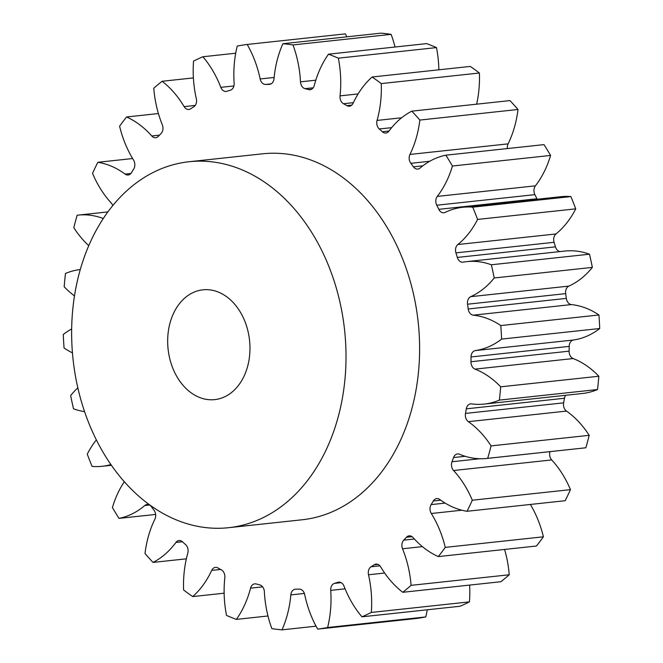 <?xml version="1.0" encoding="UTF-8"?>
<svg xmlns="http://www.w3.org/2000/svg" width="663" height="663" viewBox="0 0 663 663"><rect width="100%" height="100%" fill="white"/><g stroke="black" fill="none" stroke-linecap="round" stroke-linejoin="round"><path stroke-width="0.99" d="M573.163 358.55L475.015 369.125A6.995 5.188 83.8 0 1 474.957 369.1A6.995 5.188 83.8 0 1 470.962 361.741L569.103 351.166A6.995 5.188 -96.2 0 0 573.097 358.526A6.995 5.188 -96.2 0 0 573.163 358.55A94.419 70.054 83.8 0 1 573.959 358.865A94.419 70.054 83.8 0 1 598.83 376.244L500.689 386.819A294.471 218.492 83.8 0 1 499.38 400.104A94.419 70.054 83.8 0 1 484.288 404.065A94.419 70.054 83.8 0 1 471.592 403.883A6.995 5.188 -96.2 0 0 470.647 403.866A6.995 5.188 -96.2 0 0 466.313 408.831A253.059 187.762 83.8 0 1 465.484 413.422A6.995 5.188 -96.2 0 0 468.36 421.668A94.419 70.054 83.8 0 1 491.059 445.901A294.471 218.492 83.8 0 1 487.695 458.348A94.419 70.054 83.8 0 1 486.816 458.456A94.419 70.054 83.8 0 1 459.55 454.246A6.995 5.188 -96.2 0 0 457.528 453.931A6.995 5.188 -96.2 0 0 453.55 457.553A253.059 187.762 83.8 0 1 452.009 461.746A6.995 5.188 -96.2 0 0 453.575 470.506A94.419 70.054 83.8 0 1 472.305 500.217A294.471 218.492 83.8 0 1 467.034 511.281A94.419 70.054 83.8 0 1 439.76 499.479A6.995 5.188 -96.2 0 0 436.718 498.576A6.995 5.188 -96.2 0 0 433.304 500.996A253.059 187.762 83.8 0 1 431.116 504.609A6.995 5.188 -96.2 0 0 431.306 513.502A94.419 70.054 83.8 0 1 445.263 547.381A294.471 218.492 83.8 0 1 438.301 556.588A94.419 70.054 83.8 0 1 413.107 537.602A6.995 5.188 -96.2 0 0 409.137 535.845A6.995 5.188 -96.2 0 0 406.46 537.262A253.059 187.762 83.8 0 1 403.734 540.146A6.995 5.188 -96.2 0 0 402.532 548.773A94.419 70.054 83.8 0 1 411.093 585.346A294.471 218.492 83.8 0 1 402.764 592.291A94.419 70.054 83.8 0 1 380.736 566.948A6.995 5.188 -96.2 0 0 375.979 564.114A6.995 5.188 -96.2 0 0 374.197 564.768A253.059 187.762 83.8 0 1 371.048 566.782A6.995 5.188 -96.2 0 0 368.512 574.771A94.419 70.054 83.8 0 1 371.305 612.446A294.471 218.492 83.8 0 1 361.965 616.83A94.419 70.054 83.8 0 1 344.064 586.233A6.995 5.188 -96.2 0 0 338.71 582.139A6.995 5.188 -96.2 0 0 337.923 582.305A253.059 187.762 83.8 0 1 334.483 583.374A6.995 5.188 -96.2 0 0 330.729 590.377A94.419 70.054 83.8 0 1 327.63 627.505A294.471 218.492 83.8 0 1 317.685 629.121A94.419 70.054 83.8 0 1 304.707 594.62A6.995 5.188 -96.2 0 0 299.228 589.117A253.059 187.762 83.8 0 1 295.648 589.192A6.995 5.188 -96.2 0 0 295.267 589.216A6.995 5.188 -96.2 0 0 290.833 594.902A94.419 70.054 83.8 0 1 281.982 629.85A294.471 218.492 83.8 0 1 271.871 628.64A94.419 70.054 83.8 0 1 264.371 591.736A6.995 5.188 -96.2 0 0 259.797 584.899A253.059 187.762 83.8 0 1 256.233 583.97A6.995 5.188 -96.2 0 0 254.758 583.854A6.995 5.188 -96.2 0 0 250.573 588.139A94.419 70.054 83.8 0 1 236.351 619.391A294.471 218.492 83.8 0 1 226.514 615.405A94.419 70.054 83.8 0 1 224.823 577.705A6.995 5.188 -96.2 0 0 221.351 569.84A253.059 187.762 83.8 0 1 217.961 567.951A6.995 5.188 -96.2 0 0 215.434 567.387A6.995 5.188 -96.2 0 0 211.704 570.395A94.419 70.054 83.8 0 1 192.734 596.576A294.471 218.492 83.8 0 1 183.601 589.987A94.419 70.054 83.8 0 1 187.795 553.149A6.995 5.188 -96.2 0 0 185.574 544.596A253.059 187.762 83.8 0 1 182.516 541.828A6.995 5.188 -96.2 0 0 179.002 540.544A6.995 5.188 -96.2 0 0 175.927 542.442A94.419 70.054 83.8 0 1 153.045 562.415A294.471 218.492 83.8 0 1 145.006 553.514A94.419 70.054 83.8 0 1 154.902 519.137A6.995 5.188 -96.2 0 0 154.031 510.27A253.059 187.762 83.8 0 1 151.429 506.747A6.995 5.188 -96.2 0 0 147.062 504.493A6.995 5.188 -96.2 0 0 144.799 505.496A94.419 70.054 83.8 0 1 119 518.383A294.471 218.492 83.8 0 1 112.42 507.56A94.419 70.054 83.8 0 1 124.296 481.728M475.015 369.125A94.419 70.054 83.8 0 1 475.819 369.44A94.419 70.054 83.8 0 1 500.689 386.819M112.801 205.596A6.995 5.188 -96.2 0 0 111.285 203.069A94.419 70.054 83.8 0 1 92.547 173.358A294.471 218.492 83.8 0 1 97.826 162.294A94.419 70.054 83.8 0 1 110.481 165.825A94.419 70.054 83.8 0 1 125.092 174.096A6.995 5.188 -96.2 0 0 126.177 174.709A6.995 5.188 -96.2 0 0 128.133 174.999A6.995 5.188 -96.2 0 0 131.556 172.579A253.059 187.762 83.8 0 1 133.735 168.966A6.995 5.188 -96.2 0 0 133.553 160.073A94.419 70.054 83.8 0 1 119.597 126.194A294.471 218.492 83.8 0 1 126.55 116.986A94.419 70.054 83.8 0 1 151.752 135.973A6.995 5.188 -96.2 0 0 153.758 137.44A6.995 5.188 -96.2 0 0 155.722 137.73A6.995 5.188 -96.2 0 0 158.399 136.313A253.059 187.762 83.8 0 1 161.126 133.437A6.995 5.188 -96.2 0 0 162.319 124.81A94.419 70.054 83.8 0 1 153.766 88.229A294.471 218.492 83.8 0 1 162.095 81.284A94.419 70.054 83.8 0 1 184.123 106.627A6.995 5.188 -96.2 0 0 186.916 109.171A6.995 5.188 -96.2 0 0 188.872 109.461A6.995 5.188 -96.2 0 0 190.662 108.807A253.059 187.762 83.8 0 1 193.811 106.793A6.995 5.188 -96.2 0 0 196.347 98.804A94.419 70.054 83.8 0 1 193.555 61.129A294.471 218.492 83.8 0 1 202.895 56.753A94.419 70.054 83.8 0 1 220.796 87.342A6.995 5.188 -96.2 0 0 224.185 91.146A6.995 5.188 -96.2 0 0 226.149 91.436A6.995 5.188 -96.2 0 0 226.937 91.27A253.059 187.762 83.8 0 1 230.376 90.201A6.995 5.188 -96.2 0 0 234.13 83.198A94.419 70.054 83.8 0 1 237.23 46.07A294.471 218.492 83.8 0 1 247.175 44.454A94.419 70.054 83.8 0 1 260.153 78.955A6.995 5.188 -96.2 0 0 263.957 84.151A6.995 5.188 -96.2 0 0 265.631 84.458A253.059 187.762 83.8 0 1 269.211 84.383A6.995 5.188 -96.2 0 0 269.592 84.358A6.995 5.188 -96.2 0 0 274.018 78.673A94.419 70.054 83.8 0 1 282.877 43.725A294.471 218.492 83.8 0 1 292.988 44.935A94.419 70.054 83.8 0 1 300.488 81.839A6.995 5.188 -96.2 0 0 304.483 88.486A6.995 5.188 -96.2 0 0 305.063 88.676A253.059 187.762 83.8 0 1 308.626 89.604A6.995 5.188 -96.2 0 0 310.093 89.72A6.995 5.188 -96.2 0 0 314.287 85.436A94.419 70.054 83.8 0 1 328.508 54.184A294.471 218.492 83.8 0 1 333.439 56.106A294.471 218.492 83.8 0 1 338.345 58.17A94.419 70.054 83.8 0 1 340.036 95.87A6.995 5.188 -96.2 0 0 343.509 103.735A253.059 187.762 83.8 0 1 346.89 105.624A6.995 5.188 -96.2 0 0 347.462 105.898A6.995 5.188 -96.2 0 0 349.426 106.188A6.995 5.188 -96.2 0 0 353.155 103.179A94.419 70.054 83.8 0 1 372.117 76.999A294.471 218.492 83.8 0 1 381.258 83.588A94.419 70.054 83.8 0 1 377.065 120.426A6.995 5.188 -96.2 0 0 379.277 128.978A253.059 187.762 83.8 0 1 382.344 131.746A6.995 5.188 -96.2 0 0 383.894 132.741A6.995 5.188 -96.2 0 0 385.858 133.031A6.995 5.188 -96.2 0 0 388.932 131.133A94.419 70.054 83.8 0 1 411.814 111.16A294.471 218.492 83.8 0 1 419.845 120.069A94.419 70.054 83.8 0 1 409.958 154.438A6.995 5.188 -96.2 0 0 410.82 163.313A253.059 187.762 83.8 0 1 413.43 166.827A6.995 5.188 -96.2 0 0 415.834 168.8A6.995 5.188 -96.2 0 0 417.798 169.082A6.995 5.188 -96.2 0 0 420.06 168.079A94.419 70.054 83.8 0 1 445.859 155.192A294.471 218.492 83.8 0 1 452.431 166.015A94.419 70.054 83.8 0 1 437.273 196.414A6.995 5.188 -96.2 0 0 436.751 205.223A253.059 187.762 83.8 0 1 438.79 209.342A6.995 5.188 -96.2 0 0 441.898 212.483A6.995 5.188 -96.2 0 0 443.862 212.773A6.995 5.188 -96.2 0 0 445.163 212.392A94.419 70.054 83.8 0 1 462.807 207.27A94.419 70.054 83.8 0 1 472.752 207.154A294.471 218.492 83.8 0 1 477.592 219.428A94.419 70.054 83.8 0 1 457.826 244.531A6.995 5.188 -96.2 0 0 455.937 252.876A253.059 187.762 83.8 0 1 457.313 257.426A6.995 5.188 -96.2 0 0 460.934 261.893A6.995 5.188 -96.2 0 0 462.898 262.183A6.995 5.188 -96.2 0 0 463.164 262.15A94.419 70.054 83.8 0 1 466.752 261.628A94.419 70.054 83.8 0 1 491.333 264.777A294.471 218.492 83.8 0 1 494.217 277.979A94.419 70.054 83.8 0 1 470.705 296.684A6.995 5.188 -96.2 0 0 467.539 304.209A253.059 187.762 83.8 0 1 468.194 308.975L566.335 298.4A6.995 5.188 -96.2 0 0 570.263 304.3A6.995 5.188 -96.2 0 0 571.398 304.582A94.419 70.054 83.8 0 1 586.813 308.477A94.419 70.054 83.8 0 1 598.929 314.983L500.78 325.558A294.471 218.492 83.8 0 1 501.593 339.091A94.419 70.054 83.8 0 1 475.363 350.578A6.995 5.188 -96.2 0 0 471.045 356.959A253.059 187.762 83.8 0 1 470.962 361.741M468.194 308.975A6.995 5.188 -96.2 0 0 472.114 314.875A6.995 5.188 -96.2 0 0 473.258 315.165A94.419 70.054 83.8 0 1 488.672 319.052A94.419 70.054 83.8 0 1 500.78 325.558M457.313 257.426L555.453 246.851A6.995 5.188 -96.2 0 0 559.075 251.318A6.995 5.188 -96.2 0 0 560.011 251.584M438.79 209.342L536.931 198.767A6.995 5.188 -96.2 0 0 537.187 199.256M338.345 58.17L436.486 47.595A294.471 218.492 -96.2 0 0 431.58 45.532A294.471 218.492 -96.2 0 0 426.649 43.609L328.508 54.184M218.384 292.093A55.211 40.965 83.8 0 1 249.934 350.744A55.211 40.965 83.8 0 1 214.737 399.615A55.211 40.965 83.8 0 1 199.256 397.344A55.211 40.965 83.8 0 1 167.706 338.694A55.211 40.965 83.8 0 1 202.903 289.822A55.211 40.965 83.8 0 1 218.384 292.093M240.702 169.289A184.049 136.553 -96.2 0 0 189.104 161.731A184.049 136.553 -96.2 0 0 71.77 324.646A184.049 136.553 -96.2 0 0 176.938 520.148A184.049 136.553 -96.2 0 0 228.536 527.707A184.049 136.553 -96.2 0 0 345.879 364.799A184.049 136.553 -96.2 0 0 240.702 169.289M228.536 527.707L302.146 519.775A184.049 136.553 -96.2 0 0 419.48 356.868A184.049 136.553 -96.2 0 0 314.312 161.358A184.049 136.553 -96.2 0 0 262.714 153.799L189.104 161.731M536.931 198.767A253.059 187.762 -96.2 0 0 534.892 194.64L436.751 205.223M555.453 246.851A253.059 187.762 -96.2 0 0 554.077 242.302L455.937 252.876M566.335 298.4A253.059 187.762 -96.2 0 0 565.68 293.634L467.539 304.209M569.103 351.166A253.059 187.762 -96.2 0 0 569.194 346.384L471.045 356.959M465.484 413.422L563.625 402.847A253.059 187.762 -96.2 0 0 564.462 398.256L466.313 408.831M411.814 111.16L509.955 100.585A294.471 218.492 83.8 0 1 517.994 109.486A94.419 70.054 83.8 0 1 508.098 143.863A6.995 5.188 -96.2 0 0 507.361 148.562M445.859 155.192L544 144.617A294.471 218.492 83.8 0 1 550.58 155.44A94.419 70.054 83.8 0 1 535.414 185.839A6.995 5.188 -96.2 0 0 534.892 194.64M462.807 207.27L560.956 196.696A94.419 70.054 83.8 0 1 570.901 196.579A294.471 218.492 83.8 0 1 575.733 208.853A94.419 70.054 83.8 0 1 555.967 233.956A6.995 5.188 -96.2 0 0 554.077 242.302M466.752 261.628L564.893 251.053A94.419 70.054 83.8 0 1 589.473 254.202A294.471 218.492 83.8 0 1 592.357 267.396A94.419 70.054 83.8 0 1 568.854 286.109A6.995 5.188 -96.2 0 0 565.68 293.634M598.929 314.983A294.471 218.492 83.8 0 1 599.733 328.516A94.419 70.054 83.8 0 1 573.512 340.003A6.995 5.188 -96.2 0 0 569.194 346.384M565.638 395.297A6.995 5.188 -96.2 0 0 564.462 398.256M563.625 402.847A6.995 5.188 -96.2 0 0 566.5 411.093A94.419 70.054 83.8 0 1 589.2 435.326L491.059 445.901M549.983 451.644A6.995 5.188 -96.2 0 0 551.715 459.931A94.419 70.054 83.8 0 1 570.453 489.642L472.305 500.217M88.784 245.683A94.419 70.054 83.8 0 1 73.8 227.674A294.471 218.492 83.8 0 1 77.165 215.226A94.419 70.054 83.8 0 1 78.043 215.127A94.419 70.054 83.8 0 1 103.32 218.533M74.488 295.913A94.419 70.054 83.8 0 1 64.17 286.756A294.471 218.492 83.8 0 1 65.48 273.471A94.419 70.054 83.8 0 1 80.298 269.543M72.441 352.857A94.419 70.054 83.8 0 1 64.071 348.017A294.471 218.492 83.8 0 1 63.267 334.483A94.419 70.054 83.8 0 1 71.662 328.981M84.557 411.64A94.419 70.054 83.8 0 1 73.527 408.798A294.471 218.492 83.8 0 1 70.643 395.604A94.419 70.054 83.8 0 1 77.82 387.855M110.887 464.572A94.419 70.054 83.8 0 1 102.044 466.304A94.419 70.054 83.8 0 1 92.099 466.42A294.471 218.492 83.8 0 1 87.267 454.147A94.419 70.054 83.8 0 1 96.342 439.909M132.617 158.54L97.826 162.294M158.416 113.547L126.55 116.986M193.389 77.911L162.095 81.284M235.713 53.214L202.895 56.753M346.948 36.821A94.419 70.054 83.8 0 0 345.315 33.879L247.175 44.454M292.988 44.935L391.129 34.36A294.471 218.492 83.8 0 0 381.018 33.15L282.877 43.725M391.129 34.36A94.419 70.054 83.8 0 1 395.032 47.015M436.486 47.595A94.419 70.054 83.8 0 1 438.856 69.806M381.258 83.588L479.399 73.013A294.471 218.492 83.8 0 0 470.266 66.424L372.117 76.999M479.399 73.013A94.419 70.054 83.8 0 1 476.639 104.174M517.994 109.486L419.845 120.069M550.58 155.44L452.431 166.015M570.901 196.579L472.752 207.154M575.733 208.853L477.592 219.428M589.473 254.202L491.333 264.777M592.357 267.396L494.217 277.979M599.733 328.516L501.593 339.091M598.83 376.244A294.471 218.492 83.8 0 1 597.52 389.529L499.38 400.104M597.52 389.529A94.419 70.054 83.8 0 1 582.429 393.49L484.288 404.065M589.2 435.326A294.471 218.492 83.8 0 1 585.835 447.774L487.695 458.348M585.835 447.774A94.419 70.054 83.8 0 1 584.957 447.873L486.816 458.456M570.453 489.642A294.471 218.492 83.8 0 1 565.174 500.706L467.034 511.281M530.383 504.46A94.419 70.054 83.8 0 1 543.403 536.806L445.263 547.381M543.403 536.806A294.471 218.492 83.8 0 1 536.45 546.014L438.301 556.588M504.584 549.453A94.419 70.054 83.8 0 1 509.234 574.771L411.093 585.346M509.234 574.771A294.471 218.492 83.8 0 1 500.905 581.716L402.764 592.291M469.611 585.089A94.419 70.054 83.8 0 1 469.445 601.871L371.305 612.446M469.445 601.871A294.471 218.492 83.8 0 1 460.105 606.247L361.965 616.83M427.287 609.786A94.419 70.054 83.8 0 1 425.77 616.93L327.63 627.505M425.77 616.93A294.471 218.492 83.8 0 1 415.825 618.546L317.685 629.121M316.052 626.179L281.982 629.85M267.968 615.985L236.351 619.391M224.144 593.194L192.734 596.576M186.361 558.826L153.045 562.415M155.639 514.438L119 518.383M125.092 174.096L130.918 173.466M413.43 166.827L422.853 165.816M382.344 131.746L389.015 131.025M346.89 105.624L351.78 105.094M300.488 81.839L315.787 80.19M260.153 78.955L274.134 77.455M220.796 87.342L233.898 85.933M184.123 106.627L195.237 105.434M151.752 135.973L159.493 135.144M271.126 83.861L265.631 84.458M269.211 84.383L269.974 84.3M313.193 87.798L305.063 88.676M308.626 89.604L311.511 89.29M353.396 102.666L343.509 103.735M391.659 127.644L379.277 128.978M429.699 161.275L410.82 163.313M465.177 456.293L453.55 457.553M452.009 461.746L479.937 458.738M440.746 500.192L433.304 500.996M431.116 504.609L445.146 503.101M412.054 536.657L406.46 537.262M403.734 540.146L414.358 538.994M377.869 564.37L374.197 564.768M371.048 566.782L379.916 565.829M339.506 582.139L337.923 582.305M334.483 583.374L341.155 582.661M340.036 95.87L358.111 93.922M377.065 120.426L401.645 117.774M409.958 154.438L508.098 143.863M437.273 196.414L535.414 185.839M457.826 244.531L555.967 233.956M470.705 296.684L568.854 286.109M571.398 304.582L473.258 315.165M475.363 350.578L573.512 340.003M566.5 411.093L468.36 421.668M551.715 459.931L453.575 470.506M461.829 510.212L431.306 513.502M422.389 546.627L402.532 548.773M384.648 573.039L368.512 574.771M345.1 588.835L330.729 590.377M304.375 593.443L290.833 594.902M262.623 586.846L250.573 588.139M220.605 569.434L211.704 570.395M182.416 541.746L175.927 542.442M149.482 504.991L144.799 505.496M111.392 465.302L102.044 466.304M107.92 211.903L78.043 215.127"/></g></svg>
